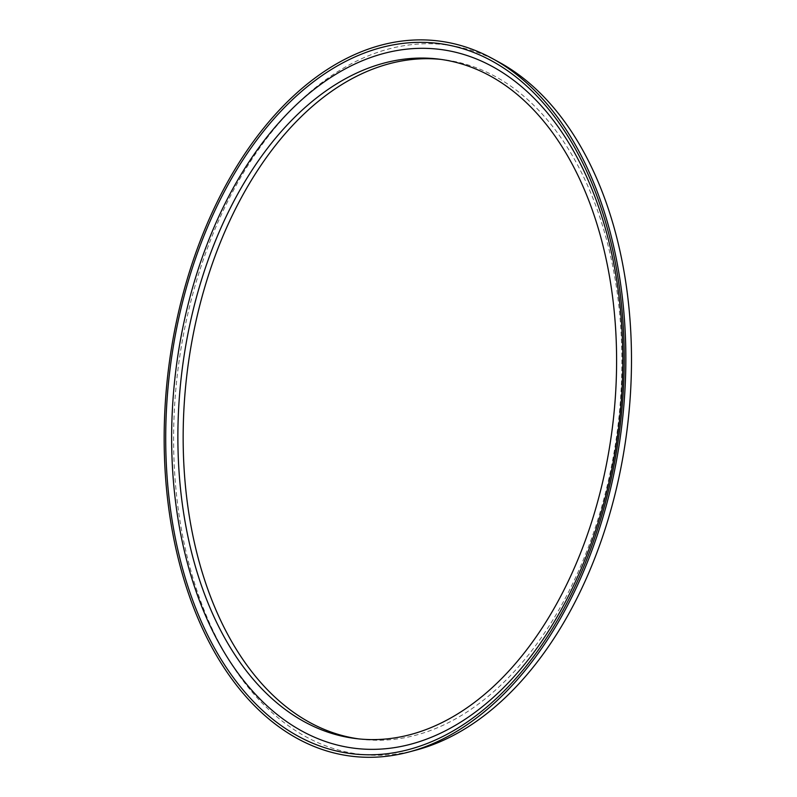 <?xml version="1.0" encoding="UTF-8"?>
<svg xmlns="http://www.w3.org/2000/svg" width="797" height="797" viewBox="0 0 797 797"><rect width="100%" height="100%" fill="white"/><g stroke="black" fill="none" stroke-linecap="round" stroke-linejoin="round"><path stroke-width="0.6" stroke-dasharray="3.98 2.99" d="M359.009 738.929A342.242 216.973 -83.1 0 0 361.649 739.267A342.242 216.973 -83.1 0 0 571.519 586.054A342.242 216.973 -83.1 0 0 443.391 59.675A342.242 216.973 -83.1 0 0 440.751 59.386M499.191 62.266A357.315 226.527 -83.1 0 0 226.089 204.68A357.315 226.527 -83.1 0 0 198.473 595.01A357.315 226.527 -83.1 0 0 416.462 749.987M443.391 59.675L438.111 59.038M361.649 739.267L356.369 738.63"/><path stroke-width="1.2" d="M572.864 594.97A360.254 228.39 -83.1 0 0 492.446 58.579A360.254 228.39 -83.1 0 0 217.083 202.159A360.254 228.39 -83.1 0 0 189.248 595.718A360.254 228.39 -83.1 0 0 409.04 751.969A360.254 228.39 -83.1 0 0 572.864 594.97M571.648 593.626A357.803 226.836 -83.1 0 0 541.024 100.432A357.803 226.836 -83.1 0 0 218.298 203.504A357.803 226.836 -83.1 0 0 248.923 696.698A357.803 226.836 -83.1 0 0 571.648 593.626M223.389 206.901A352.075 223.2 -83.1 0 0 253.526 692.194A352.075 223.2 -83.1 0 0 571.08 590.776A352.075 223.2 -83.1 0 0 540.954 105.483A352.075 223.2 -83.1 0 0 223.389 206.901M566.239 585.416A342.242 216.973 -83.1 0 0 438.111 59.038A342.242 216.973 -83.1 0 0 228.241 212.251A342.242 216.973 -83.1 0 0 356.369 738.63A342.242 216.973 -83.1 0 0 566.239 585.416M440.751 59.386A342.242 216.973 -83.1 0 0 233.521 212.889A342.242 216.973 -83.1 0 0 359.009 738.929M409.04 751.969L416.462 749.987A357.315 226.527 -83.1 0 0 578.951 594.263A357.315 226.527 -83.1 0 0 499.191 62.266L492.446 58.579"/></g></svg>
